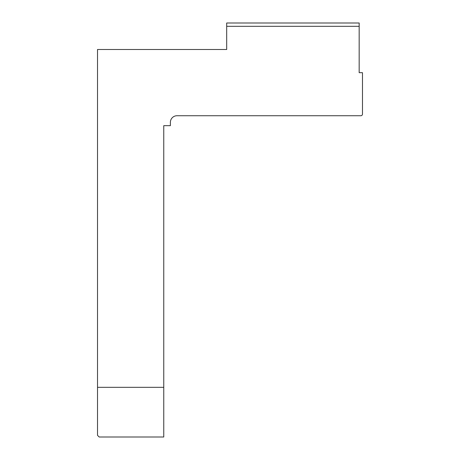 <?xml version="1.0" encoding="UTF-8"?>
<svg xmlns="http://www.w3.org/2000/svg" width="460" height="460" viewBox="0 0 460 460"><rect width="100%" height="100%" fill="white"/><g stroke="black" fill="none" stroke-linecap="round" stroke-linejoin="round"><path stroke-width="0.69" d="M163.76 387.32L163.76 125.672L170.384 125.672L170.384 122.36A6.624 6.624 0 0 1 177.008 115.736L360.824 115.736A1.656 1.656 0 0 0 362.48 114.08L362.48 72.68L359.168 72.68L359.168 26.312L226.688 26.312L226.688 49.496L97.52 49.496L97.52 387.32L163.76 387.32L163.76 437L99.176 437L97.52 435.344L97.52 387.32M226.688 26.312L226.688 23L359.168 23L359.168 26.312"/></g></svg>
